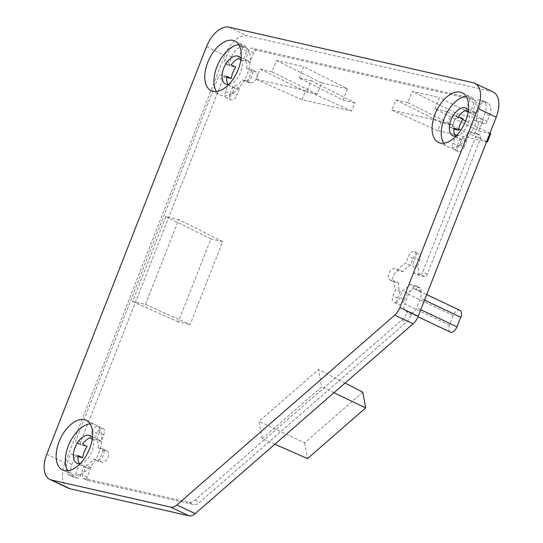 <?xml version="1.0" encoding="UTF-8"?>
<svg xmlns="http://www.w3.org/2000/svg" width="543" height="543" viewBox="0 0 543 543"><rect width="100%" height="100%" fill="white"/><g stroke="black" fill="none" stroke-linecap="round" stroke-linejoin="round"><path stroke-width="0.41" stroke-dasharray="2.71 2.04" d="M424.517 276.557L419.943 274.385L414.146 273.068L418.721 275.24L424.517 276.557A3.054 1.71 -64.6 0 0 427.327 274.113L480.569 138.255A3.054 1.71 -64.6 0 0 480.182 135.112A3.054 1.71 -64.6 0 0 479.978 135.037L474.182 133.721L469.607 131.549A15.279 8.559 -64.6 0 1 462.365 137.861L459.677 144.703A6.116 3.421 -64.6 0 1 453.663 149.454L458.238 151.626A6.116 3.421 -64.6 0 0 464.251 146.875L459.677 144.703M419.943 274.385A3.054 1.71 -64.6 0 0 422.753 271.941L475.994 136.083A3.054 1.71 -64.6 0 0 475.607 132.94A3.054 1.71 -64.6 0 0 475.403 132.865L469.607 131.549M474.182 133.721A15.279 8.559 -64.6 0 0 478.621 122.399L484.417 123.716A3.054 1.71 -64.6 0 0 487.22 121.272L489.44 115.611A12.224 6.842 -64.6 0 0 487.899 103.027A12.224 6.842 -64.6 0 0 487.091 102.749L483.698 101.975A3.054 1.71 -64.6 0 0 480.894 104.419L477.1 114.091A15.279 8.559 -64.6 0 0 475.179 112.489A15.279 8.559 -64.6 0 0 470.319 112.55L474.107 102.878A3.054 1.71 -64.6 0 0 473.72 99.729A3.054 1.71 -64.6 0 0 473.516 99.661L256.377 50.248A3.054 1.71 -64.6 0 0 253.574 52.691L249.78 62.364L245.205 60.192L248.999 50.519A3.054 1.71 -64.6 0 1 251.803 48.076L468.942 97.489A3.054 1.71 -64.6 0 1 469.145 97.557L473.72 99.729M465.745 110.378L469.532 100.706A3.054 1.71 -64.6 0 0 469.145 97.557M78.002 456.656L75.185 456.018L71.859 464.509A12.224 6.842 -64.6 0 0 73.4 477.093A12.224 6.842 -64.6 0 0 74.208 477.372L77.601 478.145A3.054 1.71 -64.6 0 0 80.405 475.702L84.199 466.03A15.279 8.559 -64.6 0 0 86.12 467.632A15.279 8.559 -64.6 0 0 90.98 467.577L87.192 477.249A3.054 1.71 -64.6 0 0 87.579 480.392A3.054 1.71 -64.6 0 0 87.776 480.46L193.539 504.528A12.224 6.842 -64.6 0 0 199.634 502.302L406.293 322.264A12.224 6.842 -64.6 0 0 411.418 314.709L412.076 313.026A6.726 3.767 -64.6 0 0 416.719 307.766L420.492 298.148A6.726 3.767 -64.6 0 0 420.391 291.801L415.816 289.629L416.094 288.924A3.054 1.71 -64.6 0 0 415.707 285.774A3.054 1.71 -64.6 0 0 415.51 285.706L409.707 284.389A15.279 8.559 -64.6 0 1 402.465 290.702L399.784 297.544A6.116 3.421 -64.6 0 1 393.77 302.288L398.345 304.467A6.116 3.421 -64.6 0 0 404.359 299.716L399.784 297.544M420.391 291.801L420.669 291.096A3.054 1.71 -64.6 0 0 420.282 287.946A3.054 1.71 -64.6 0 0 420.085 287.878L414.282 286.561L409.707 284.389M103.061 428.495A6.116 3.421 -64.6 0 1 103.828 434.794L101.147 441.635A15.279 8.559 -64.6 0 0 99.226 440.027A15.279 8.559 -64.6 0 0 94.36 440.088L97.041 433.246L92.466 431.074A6.116 3.421 -64.6 0 1 98.487 426.323L103.061 428.495A6.116 3.421 -64.6 0 0 97.041 433.246M412.076 313.026L407.501 310.854L406.843 312.537L411.418 314.709M443.76 143.237A27.503 15.401 -64.6 0 0 447.676 146.793A27.503 15.401 -64.6 0 0 449.495 147.418A27.503 15.401 -64.6 0 0 474.093 126.994A27.503 15.401 -64.6 0 0 471.276 97.102A27.503 15.401 -64.6 0 0 466.043 96.308M90.98 467.577L86.405 465.399L82.617 475.077A3.054 1.71 -64.6 0 0 83.004 478.22A3.054 1.71 -64.6 0 0 83.201 478.288L188.964 502.356A12.224 6.842 -64.6 0 0 195.059 500.13L401.718 320.092A12.224 6.842 -64.6 0 0 406.843 312.537M78.104 455.55L70.61 453.846L67.284 462.337A12.224 6.842 -64.6 0 0 68.825 474.921A12.224 6.842 -64.6 0 0 69.633 475.2L73.027 475.973A3.054 1.71 -64.6 0 0 75.83 473.53L79.624 463.858A15.279 8.559 -64.6 0 1 79.549 463.756M456.086 136.157A15.279 8.559 -64.6 0 0 465.032 129.377A15.279 8.559 -64.6 0 0 468.344 110.338M478.621 122.399L474.046 120.227A15.279 8.559 -64.6 0 0 472.525 111.919L477.1 114.091M470.319 112.55L468.188 111.539M455.502 136.218A15.279 8.559 -64.6 0 0 455.577 136.32L460.152 138.492A15.279 8.559 -64.6 0 0 462.073 140.094A15.279 8.559 -64.6 0 0 466.932 140.033L462.365 137.861M84.199 466.03L79.624 463.858M75.185 456.018L70.61 453.846M238.425 58.651L242.212 48.979A3.054 1.71 -64.6 0 0 241.825 45.829A3.054 1.71 -64.6 0 0 241.621 45.761L238.234 44.988A12.224 6.842 -64.6 0 0 227.008 54.768L224.788 60.429A3.054 1.71 -64.6 0 0 225.175 63.572A3.054 1.71 -64.6 0 0 225.379 63.646L231.175 64.963M249.78 62.364A15.279 8.559 -64.6 0 0 247.859 60.762A15.279 8.559 -64.6 0 0 242.992 60.823L246.787 51.151A3.054 1.71 -64.6 0 0 246.4 48.001A3.054 1.71 -64.6 0 0 246.196 47.933L242.809 47.16A12.224 6.842 -64.6 0 0 231.583 56.94L229.363 62.601A3.054 1.71 -64.6 0 0 229.75 65.744A3.054 1.71 -64.6 0 0 229.954 65.818L235.75 67.135M242.992 60.823L240.868 59.811M474.046 120.227L479.842 121.544A3.054 1.71 -64.6 0 0 482.646 119.1L484.865 113.439A12.224 6.842 -64.6 0 0 483.324 100.855A12.224 6.842 -64.6 0 0 482.517 100.577L479.123 99.803A3.054 1.71 -64.6 0 0 476.32 102.247L472.525 111.919M463.07 118.863L458.971 117.926L454.396 115.754L458.496 116.691M454.396 115.754A6.116 3.421 -64.6 0 0 448.925 120.295A6.116 3.421 -64.6 0 0 449.556 126.94A6.116 3.421 -64.6 0 0 449.957 127.076L454.057 128.012M458.971 117.926A6.116 3.421 -64.6 0 0 453.5 122.467A6.116 3.421 -64.6 0 0 454.131 129.112M460.152 138.492L457.471 145.334L452.896 143.162L455.577 136.32M452.896 143.162A6.116 3.421 -64.6 0 0 453.663 149.454M457.471 145.334A6.116 3.421 -64.6 0 0 458.238 151.626M466.932 140.033L464.251 146.875M103.828 434.794L99.254 432.622A6.116 3.421 -64.6 0 0 98.487 426.323M99.254 432.622L96.573 439.463L101.147 441.635M89.785 437.916L92.466 431.074M94.36 440.088L92.235 439.077M226.736 76.285L220.94 74.968A3.054 1.71 -64.6 0 0 218.137 77.411L76.156 439.694A3.054 1.71 -64.6 0 0 76.543 442.844A3.054 1.71 -64.6 0 0 76.746 442.912L82.543 444.228M226.635 77.391L225.515 77.14A3.054 1.71 -64.6 0 0 222.711 79.583L80.731 441.866A3.054 1.71 -64.6 0 0 81.117 445.016A3.054 1.71 -64.6 0 0 81.321 445.084L87.118 446.4M232.832 86.765L230.151 93.606L225.576 91.434L228.257 84.593L232.832 86.765A15.279 8.559 -64.6 0 0 234.752 88.366A15.279 8.559 -64.6 0 0 239.612 88.305L236.931 95.147L232.356 92.975A6.116 3.421 -64.6 0 1 226.343 97.726L230.918 99.898A6.116 3.421 -64.6 0 0 236.931 95.147M225.576 91.434A6.116 3.421 -64.6 0 0 226.343 97.726M230.151 93.606A6.116 3.421 -64.6 0 0 230.918 99.898M239.612 88.305L235.038 86.133L232.356 92.975M246.861 81.993L250.961 82.93L246.386 80.758L242.287 79.821L246.861 81.993A15.279 8.559 -64.6 0 0 251.3 70.671L255.4 71.608L250.825 69.436A6.116 3.421 -64.6 0 1 251.226 69.572L255.801 71.744A6.116 3.421 -64.6 0 0 255.4 71.608M246.386 80.758A6.116 3.421 -64.6 0 0 251.857 76.217A6.116 3.421 -64.6 0 0 251.226 69.572M250.961 82.93A6.116 3.421 -64.6 0 0 256.432 78.389A6.116 3.421 -64.6 0 0 255.801 71.744M251.3 70.671L246.726 68.499L250.825 69.436M228.766 84.43A15.279 8.559 -64.6 0 0 237.712 77.649A15.279 8.559 -64.6 0 0 241.024 58.61M216.44 91.509A27.503 15.401 -64.6 0 0 220.356 95.066A27.503 15.401 -64.6 0 0 222.175 95.69A27.503 15.401 -64.6 0 0 246.773 75.267A27.503 15.401 -64.6 0 0 243.956 45.374A27.503 15.401 -64.6 0 0 238.723 44.58M80.133 463.695A15.279 8.559 -64.6 0 0 89.079 456.914A15.279 8.559 -64.6 0 0 92.391 437.882M67.807 470.781A27.503 15.401 -64.6 0 0 71.724 474.331A27.503 15.401 -64.6 0 0 73.543 474.962A27.503 15.401 -64.6 0 0 98.14 454.539A27.503 15.401 -64.6 0 0 95.324 424.64A27.503 15.401 -64.6 0 0 90.09 423.852M262.16 438.669L321.673 386.82L318.524 369.532L259.004 421.382L262.16 438.669L274.846 444.235M299.213 77.975L303.646 66.653L276.502 60.483L272.07 71.798L260.192 69.097L256.201 79.292L307.094 90.871L311.085 80.683L299.213 77.975L343.081 100.102L347.52 88.781L303.646 66.653M434.923 108.858L439.362 97.536L412.218 91.36L407.779 102.681L395.908 99.98L391.917 110.168L442.81 121.747L446.801 111.559L434.923 108.858L478.797 130.985L483.236 119.664L468.107 112.034M145.47 304.413L178.749 219.501L165.853 216.569L132.58 301.48L145.47 304.413L190.104 324.599L222.616 241.628L210.888 238.961L178.369 321.931L190.104 324.599M415.816 289.629A6.726 3.767 -64.6 0 0 415.069 289.052A6.726 3.767 -64.6 0 0 408.451 294.272L404.684 303.897A6.726 3.767 -64.6 0 0 405.533 310.82A6.726 3.767 -64.6 0 0 407.501 310.854M86.405 465.399A15.279 8.559 -64.6 0 0 93.654 459.086L97.754 460.023A6.116 3.421 -64.6 0 0 103.224 455.482A6.116 3.421 -64.6 0 0 102.593 448.837A6.116 3.421 -64.6 0 0 102.193 448.701L98.093 447.765A15.279 8.559 -64.6 0 0 96.573 439.463M235.038 86.133A15.279 8.559 -64.6 0 0 242.287 79.821M246.726 68.499A15.279 8.559 -64.6 0 0 245.205 60.192M414.146 273.068A15.279 8.559 -64.6 0 0 412.632 264.76L415.314 257.918A6.116 3.421 -64.6 0 0 414.54 251.626A6.116 3.421 -64.6 0 0 408.526 256.371L405.845 263.212A15.279 8.559 -64.6 0 0 398.596 269.525L394.496 268.595A6.116 3.421 -64.6 0 0 389.032 273.136A6.116 3.421 -64.6 0 0 389.657 279.774A6.116 3.421 -64.6 0 0 390.064 279.916L394.164 280.846A15.279 8.559 -64.6 0 0 395.677 289.154L392.996 295.996A6.116 3.421 -64.6 0 0 393.77 302.288M465.236 110.589L439.362 97.536M483.236 119.664L457.254 113.752L412.218 91.36M222.616 241.628L178.749 219.501M210.888 238.961L165.853 216.569M178.369 321.931L132.58 301.48M102.593 448.837L107.168 451.016A6.116 3.421 -64.6 0 1 107.799 457.654A6.116 3.421 -64.6 0 1 102.328 462.195L98.229 461.258L93.654 459.086M98.229 461.258A15.279 8.559 -64.6 0 0 102.668 449.943L98.093 447.765M493.146 91.984A24.449 13.69 -64.6 0 0 491.53 91.428L247.241 35.838A24.449 13.69 -64.6 0 0 224.795 55.393L65.072 462.969A24.449 13.69 -64.6 0 0 68.153 488.137M404.359 299.716L407.04 292.874A15.279 8.559 -64.6 0 0 414.282 286.561M418.721 275.24A15.279 8.559 -64.6 0 0 417.207 266.932L419.888 260.09A6.116 3.421 -64.6 0 0 419.115 253.798A6.116 3.421 -64.6 0 0 413.101 258.543L410.42 265.384A15.279 8.559 -64.6 0 0 403.171 271.704L399.071 270.767A6.116 3.421 -64.6 0 0 393.607 275.308A6.116 3.421 -64.6 0 0 394.232 281.946A6.116 3.421 -64.6 0 0 394.639 282.089L398.738 283.025A15.279 8.559 -64.6 0 0 400.252 291.326L397.571 298.168A6.116 3.421 -64.6 0 0 398.345 304.467M102.668 449.943L106.767 450.873L102.193 448.701M107.168 451.016A6.116 3.421 -64.6 0 0 106.767 450.873M489.901 133.3L465.609 121.048M462.616 119.541L446.801 111.559M490.668 133.687L478.797 130.985M486.65 141.587L461 129.981M458.815 128.99L442.81 121.747M457.254 113.752L452.814 125.073L440.936 122.372L437.706 130.625L391.917 110.168M437.706 130.625L454.593 134.467M457.125 135.044L486.589 141.75M440.936 122.372L395.908 99.98M452.814 125.073L407.779 102.681M347.52 88.781L321.537 82.869L317.098 94.19L305.227 91.489L301.989 99.742L351.721 111.057L354.959 102.81L311.085 80.683M354.959 102.81L343.081 100.102M351.721 111.057L307.094 90.871M301.989 99.742L256.201 79.292M305.227 91.489L260.192 69.097M317.098 94.19L272.07 71.798M321.537 82.869L276.502 60.483M333.979 392.718L321.673 386.82M362.812 392.195L304.657 442.864L259.004 421.382M304.657 442.864L307.528 458.591M345.029 383.093L318.524 369.532M459.901 310.338A6.726 3.767 -64.6 0 0 453.283 315.564L449.516 325.189A6.726 3.767 -64.6 0 0 450.364 332.112M407.04 292.874L402.465 290.702M400.252 291.326L395.677 289.154M398.738 283.025L394.164 280.846M403.171 271.704L398.596 269.525M410.42 265.384L405.845 263.212M417.207 266.932L412.632 264.76M427.327 274.113L422.753 271.941M474.107 102.878L469.532 100.706M473.516 99.661L468.942 97.489M420.669 291.096L416.094 288.924M480.569 138.255L475.994 136.083M401.718 320.092L406.293 322.264M80.405 475.702L75.83 473.53M77.601 478.145L73.027 475.973M74.208 477.372L69.633 475.2M71.859 464.509L67.284 462.337M246.787 51.151L242.212 48.979M229.954 65.818L225.379 63.646M229.363 62.601L224.788 60.429M231.583 56.94L227.008 54.768M242.809 47.16L238.234 44.988M246.196 47.933L241.621 45.761M489.44 115.611L484.865 113.439M487.091 102.749L482.517 100.577M487.22 121.272L482.646 119.1M484.417 123.716L479.842 121.544M480.894 104.419L476.32 102.247M483.698 101.975L479.123 99.803M453.962 128.983L449.957 127.076M479.978 135.037L475.403 132.865M81.321 445.084L76.746 442.912M80.731 441.866L76.156 439.694M225.515 77.14L220.94 74.968M222.711 79.583L218.137 77.411M253.574 52.691L248.999 50.519M256.377 50.248L251.803 48.076M46.773 454.274L65.072 462.969M206.503 46.705L224.795 55.393M228.942 27.15L247.241 35.838M473.231 82.74L491.53 91.428M87.776 480.46L83.201 478.288M188.964 502.356L193.539 504.528M195.059 500.13L199.634 502.302M420.771 309.693L416.719 307.766M424.545 300.069L420.492 298.148M453.283 315.564L408.451 294.272M449.516 325.189L404.684 303.897M102.328 462.195L97.754 460.023M87.192 477.249L82.617 475.077M420.085 287.878L415.51 285.706M397.571 298.168L392.996 295.996M394.639 282.089L390.064 279.916M399.071 270.767L394.496 268.595M413.101 258.543L408.526 256.371M419.888 260.09L415.314 257.918M438.527 142.449L447.676 146.793M462.127 92.758L471.276 97.102M475.179 112.489L466.03 108.145M462.073 140.094L452.923 135.75M68.825 474.921L73.4 477.093M225.175 63.572L229.75 65.744M241.825 45.829L246.4 48.001M483.324 100.855L487.899 103.027M449.556 126.94L453.962 129.03M475.607 132.94L480.182 135.112M76.543 442.844L81.117 445.016M211.207 90.722L220.356 95.066M234.807 41.03L243.956 45.374M62.574 469.987L71.724 474.331M86.174 420.296L95.324 424.64M99.226 440.027L90.077 435.683M86.12 467.632L76.97 463.288M247.859 60.762L238.71 56.418M234.752 88.366L225.603 84.022M415.069 289.052L426.696 294.571M405.533 310.82L418.001 316.745M83.004 478.22L87.579 480.392M415.707 285.774L420.282 287.946M389.657 279.774L394.232 281.946M414.54 251.626L419.115 253.798"/><path stroke-width="0.81" d="M466.043 96.308A27.503 15.401 -64.6 0 0 445.565 115.34A27.503 15.401 -64.6 0 0 443.76 143.237M440.346 143.074A27.503 15.401 -64.6 0 0 464.944 122.65A27.503 15.401 -64.6 0 0 462.127 92.758A27.503 15.401 -64.6 0 0 436.416 110.996A27.503 15.401 -64.6 0 0 438.527 142.449A27.503 15.401 -64.6 0 0 440.346 143.074M92.235 439.077L89.785 437.916A15.279 8.559 -64.6 0 0 82.543 444.228L87.118 446.4A15.279 8.559 -64.6 0 0 82.679 457.722L78.104 455.55A15.279 8.559 -64.6 0 0 79.549 463.756M468.344 110.338A15.279 8.559 -64.6 0 0 466.03 108.145A15.279 8.559 -64.6 0 0 450.995 120.017A15.279 8.559 -64.6 0 0 452.923 135.75A15.279 8.559 -64.6 0 0 456.086 136.157M468.188 111.539L465.745 110.378A15.279 8.559 -64.6 0 0 458.496 116.691L463.07 118.863A15.279 8.559 -64.6 0 0 458.631 130.184L454.057 128.012A15.279 8.559 -64.6 0 0 455.502 136.218M82.679 457.722L78.002 456.656M240.868 59.811L238.425 58.651A15.279 8.559 -64.6 0 0 231.175 64.963L235.75 67.135A15.279 8.559 -64.6 0 0 231.311 78.457L226.635 77.391M453.962 129.03L454.131 129.112A6.116 3.421 -64.6 0 0 454.532 129.248L453.962 128.983M458.631 130.184L454.532 129.248M231.311 78.457L226.736 76.285A15.279 8.559 -64.6 0 0 228.182 84.491M241.024 58.61A15.279 8.559 -64.6 0 0 238.71 56.418A15.279 8.559 -64.6 0 0 223.675 68.289A15.279 8.559 -64.6 0 0 225.603 84.022A15.279 8.559 -64.6 0 0 228.766 84.43M238.723 44.58A27.503 15.401 -64.6 0 0 218.245 63.612A27.503 15.401 -64.6 0 0 216.44 91.509M213.026 91.346A27.503 15.401 -64.6 0 0 237.624 70.923A27.503 15.401 -64.6 0 0 234.807 41.03A27.503 15.401 -64.6 0 0 209.096 59.268A27.503 15.401 -64.6 0 0 211.207 90.722A27.503 15.401 -64.6 0 0 213.026 91.346M92.391 437.882A15.279 8.559 -64.6 0 0 90.077 435.683A15.279 8.559 -64.6 0 0 75.043 447.554A15.279 8.559 -64.6 0 0 76.97 463.288A15.279 8.559 -64.6 0 0 80.133 463.695M90.09 423.852A27.503 15.401 -64.6 0 0 69.613 442.878A27.503 15.401 -64.6 0 0 67.807 470.781M64.393 470.618A27.503 15.401 -64.6 0 0 88.991 450.195A27.503 15.401 -64.6 0 0 86.174 420.296A27.503 15.401 -64.6 0 0 60.463 438.534A27.503 15.401 -64.6 0 0 62.574 469.987A27.503 15.401 -64.6 0 0 64.393 470.618M468.107 112.034L465.236 110.589M477.928 108.464A24.449 13.69 -64.6 0 0 474.847 83.296A24.449 13.69 -64.6 0 0 473.231 82.74L228.942 27.15A24.449 13.69 -64.6 0 0 206.503 46.705L46.773 454.274A24.449 13.69 -64.6 0 0 49.854 479.449A24.449 13.69 -64.6 0 0 51.47 480.005L170.801 507.162A12.224 6.842 -64.6 0 0 176.903 504.936L394.775 315.116A12.224 6.842 -64.6 0 0 399.899 307.562L477.928 108.464L496.227 117.159A24.449 13.69 -64.6 0 0 493.146 91.984L474.847 83.296M49.854 479.449L68.153 488.137A24.449 13.69 -64.6 0 0 69.769 488.693L189.1 515.85A12.224 6.842 -64.6 0 0 195.202 513.624L413.074 323.804A12.224 6.842 -64.6 0 0 418.198 316.257L496.227 117.159M486.589 141.75L487.438 141.94L490.668 133.687L489.901 133.3M465.609 121.048L462.616 119.541M487.438 141.94L486.65 141.587M461 129.981L458.815 128.99M454.593 134.467L457.125 135.044M333.979 392.718L365.683 407.922L307.528 458.591L274.846 444.235M365.683 407.922L362.812 392.195L345.029 383.093M418.001 316.745L450.364 332.112A6.726 3.767 -64.6 0 0 456.975 326.886L460.749 317.261A6.726 3.767 -64.6 0 0 459.901 310.338L426.696 294.571M399.899 307.562L418.198 316.257M394.775 315.116L413.074 323.804M176.903 504.936L195.202 513.624M170.801 507.162L189.1 515.85M51.47 480.005L69.769 488.693M456.975 326.886L420.771 309.693M460.749 317.261L424.545 300.069"/></g></svg>
